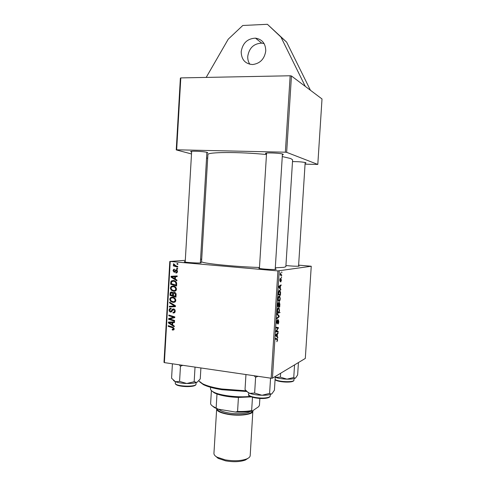 <?xml version="1.0" encoding="UTF-8"?>
<svg xmlns="http://www.w3.org/2000/svg" width="486" height="486" viewBox="0 0 486 486"><rect width="100%" height="100%" fill="white"/><g stroke="black" fill="none" stroke-linecap="round" stroke-linejoin="round"><path stroke-width="0.73" d="M265.763 50.927C265.623 43.521 262.197 39.263 255.478 38.145C247.38 38.588 242.617 43.126 241.184 51.753C241.421 59.675 245.223 63.939 252.592 64.541C260.107 63.551 264.493 59.013 265.763 50.927M264.092 43.57L261.741 43.126C253.82 43.54 249.154 47.944 247.751 56.358C247.599 59.335 248.31 61.977 249.877 64.286M298.58 265.793L299.133 266.182C296.029 266.34 291.63 266.128 285.932 265.532M275.228 268.916C276.309 269.129 276.479 269.293 275.75 269.402C273.557 269.797 260.988 268.995 258.88 268.333L259.457 267.914M200.39 262.434C201.411 262.622 201.587 262.768 200.931 262.877L200.548 262.92C197.759 263.205 186.484 262.525 184.637 261.954C184.012 261.784 184.176 261.662 185.123 261.59L185.227 261.577M282.269 156.571L290.725 158.527L292.608 159.845L285.859 266.686L283.86 267.349L275.301 267.768M259.481 267.494C232.417 266.595 200.019 263.145 201.569 261.535L207.893 154.663C206.586 151.972 239.385 151.735 266.474 154.542M266.516 153.898L265.629 153.564C263.691 152.41 280.215 152.962 282.974 154.153L283.302 154.578L282.378 154.815M292.493 161.607C298.264 161.589 302.675 161.941 305.737 162.658L305.967 162.968L305.123 163.162M191.618 152.063L190.761 151.741C189.036 150.715 203.622 151.304 207.079 152.397L207.741 152.902L206.854 153.108M305.293 86.393L322.011 98.968L317.801 164.432L286.649 152.343L285.361 152.197L290.16 75.773L291.448 75.98L305.293 86.393L280.926 37.039L267.403 24.3L242.775 25.485L228.238 39.184L206.192 77.414M298.623 265.143L311.247 266.243L305.311 358.431L272.452 378.175L271.164 378.23L277.907 270.909L311.247 266.243M279.329 302.359L279.881 304.181L279.705 306.988L277.585 306.466L277.798 303.659L278.357 302.547L278.83 303.361L279.329 302.359M280.592 292.147L280.44 295.336L278.32 294.698L278.521 292.025L279.493 290.257L280.027 290.421L280.3 292.116M281.424 280.191L280.75 282.044L281.121 279.304L280.167 281.528L279.808 280.07L280.398 278.314L280.112 280.774L281.072 278.551L281.23 280.173M281.297 276.899L281.546 277.743L281.297 276.899M281.121 274.633L281.728 274.9L281.68 275.641L280.155 275.04L280.197 274.292L280.519 274.426L280.325 272.786L281.121 274.633L280.185 274.547M277.652 340.06L276.88 341.737L277.281 339.441L275.526 339.21L275.568 338.463L277.433 338.76L277.403 340.03M277.263 336.488L277.81 337.09L277.761 337.873L275.75 335.571L275.811 334.678L278.083 332.788L278.035 333.518L277.421 334.003L277.263 336.488L276.467 336.391M279.189 270.945L272.452 378.175M281.607 271.966L281.862 272.816L281.607 271.966M277.129 313.628L279.14 315.961L279.079 316.89L276.813 318.737L276.856 317.996L278.806 316.416L277.081 314.424L277.129 313.628M278.308 319.66L278.812 321.629C278.697 323.099 278.399 323.913 277.931 324.071L278.557 321.671L278.411 320.414L277.044 323.694L276.583 321.939L277.403 319.63L276.838 321.866L277.081 322.965L278.308 319.66M276.874 331.13L278.174 331.331L278.126 332.066L275.993 331.774L276.042 331.002L278.047 328.238L276.23 328.001L276.273 327.254L278.411 327.576L276.674 331.106M280.288 288.447L280.78 289.966L278.794 287.183L278.855 286.278L281.102 284.851L281.054 285.586L280.446 285.944L280.288 288.447L279.65 288.386M279.177 296.017L279.711 296.174L280.252 298.75C280.058 300.384 279.693 301.271 279.158 301.417L278.241 300.725L278.041 298.714C278.247 297.013 278.624 296.114 279.177 296.017M278.442 307.735L278.994 307.881L279.517 310.396C279.329 312.03 278.958 312.935 278.423 313.112L277.506 312.468L277.299 310.475C277.506 308.774 277.883 307.857 278.442 307.735M175.349 279.098L176.947 280.082L176.904 280.841L171.048 277.135L171.096 276.285L177.19 275.939L177.147 276.643L175.482 276.71L175.349 279.098M174.346 292.335C175.452 292.542 176.041 293.246 176.114 294.467L175.956 297.159L169.997 295.379L170.246 292.748L170.677 292.183L171.661 291.971L173.077 293.046L174.346 292.335M174.195 328.882L173.769 329.879L172.238 329.951L172.202 329.247L173.265 329.253L173.496 328.749L172.415 327.692L168.205 326.361L168.247 325.656L172.603 327.035L174.195 328.882M170.969 319.332L174.602 320.493L174.565 321.197L168.612 319.326L168.654 318.597L173.867 317.291L168.818 315.754L168.861 315.05L174.814 316.896L174.772 317.631L169.559 318.95L170.969 319.332M173.569 308.902C174.693 309.163 175.239 309.928 175.221 311.21L174.571 312.753L173.059 313.051L173.022 312.346L174.061 312.188L174.517 311.083L173.587 309.606L173.04 309.734L171.558 311.793L170.556 312.055C169.535 311.848 169.043 311.162 169.073 310.001L169.729 308.574L171.06 308.27L171.078 308.968L170.221 309.139L169.772 310.104L170.562 311.356L171.017 311.253L172.427 309.175L173.569 308.902M169.602 302.158L175.458 305.761L175.41 306.648L169.322 306.994L169.365 306.289L174.577 305.998L169.559 302.912L169.602 302.158M172.512 297.134C174.425 297.335 175.537 298.434 175.847 300.439L175.063 301.982L173.101 302.456L170.489 301.247L169.699 299.157L170.562 297.541L172.512 297.134M170.221 261.541L164.39 362.623L163.989 362.331L169.802 261.438L277.907 270.909M164.39 362.623L271.164 378.23M172.688 324.988L174.286 326.015L174.237 326.768L168.405 322.923L168.454 322.072L174.523 321.89L174.48 322.589L172.822 322.613L172.688 324.988M173.156 285.993C175.069 286.175 176.181 287.269 176.497 289.273L175.677 290.841L173.745 291.308L171.133 290.118L170.343 288.034L171.242 286.382L173.156 285.993M176.637 282.907L176.606 285.987L170.641 284.249L170.859 281.728L171.522 280.835L173.332 280.489C174.875 280.598 175.975 281.406 176.637 282.907M177.53 271.486L176.886 272.816L175.859 273.01L175.817 272.3L176.594 272.16L176.977 271.401L176.357 270.423L174.839 272.081L174.158 272.239L172.998 270.659L173.605 269.378L174.419 269.189L174.462 269.894L173.545 270.738L174.103 271.528L176.345 269.718L177.53 271.486M176.77 268.187L177.627 268.43L177.584 269.129L176.728 268.904L176.77 268.187M177.044 263.467L177.9 263.704L177.858 264.402L177.001 264.184L177.044 263.467M176.005 265.891L177.742 266.401L177.7 267.112L173.35 265.891L173.393 265.186L174.292 265.441L173.368 264.22L173.557 263.758L176.005 265.891M169.802 261.438L185.3 260.338M200.578 259.257L201.708 259.178M305.062 164.159L317.801 164.432M291.448 75.98L286.649 152.343M176.667 149.803L176.236 149.901L180.373 78.137L180.81 77.906L176.667 149.803L285.361 152.197M180.81 77.906L290.16 75.773M176.236 149.901L191.508 153.959M206.568 157.962L207.68 158.26M280.118 312.516L278.733 312.899M277.925 313.075L276.528 313.318M173.496 301.782L174.845 302.116L173.101 302.456M171.345 301.083L170.489 301.247M170.428 299.024L169.699 299.157M171.752 297.833L172.457 297.134M173.83 297.493L172.858 297.742M174.784 301.411L175.568 301.417M170.987 300.749L173.174 301.763L174.51 301.466L175.142 300.312C174.82 298.781 173.909 297.948 172.402 297.827L171.029 298.118L170.398 299.261L170.987 300.749M174.911 301.429L174.425 301.52M173.945 297.547L172.402 297.827M175.847 300.178L175.142 300.312M175.422 306.387L169.322 306.994M171.084 306.63L171.108 306.174M175.458 305.815L174.577 305.998M170.519 302.723L169.559 302.912M174.644 312.686L173.059 313.051M174.796 312.534L174.772 312.079M175.075 312.012L173.921 312.267M175.227 310.925L174.517 311.083M174.595 309.388L173.587 309.606L173.976 308.999M171.467 311.854L170.556 312.055M171.819 311.544L171.315 311.186M169.808 309.843L169.073 310.001M172.244 310.912L171.115 311.162M169.881 319.023L168.612 319.326M170.379 318.749L170.416 318.172L168.654 318.597M170.416 318.172L173.192 317.401M174.802 317.072L173.867 317.291M173.648 316.532L172.299 316.854M170.143 315.45L168.818 315.754M171.91 318.421L169.559 318.95M173.86 329.787L172.785 330.085M174.055 329.496L172.238 329.951M173.982 329.472L173.964 329.058M174.188 328.56L173.496 328.749M169.444 326.039L168.205 326.361M169.183 322.722L168.405 322.923M170.167 322.4L170.191 322.018M174.504 322.188L172.822 322.613M173.848 322.352L170.835 322.23L169.079 322.674L172.001 324.52L172.117 322.625L169.079 322.674M172.724 324.332L172.001 324.52M173.86 322.182L172.117 322.625M176.005 296.345L175.525 296.205M173.289 295.537L172.816 295.397M171.522 295.117L169.997 295.379M171.953 292.621L170.246 292.748M172.001 292.463L172.208 292.104M174.96 292.511L173.077 293.046M175.446 292.839L174.219 292.858M170.732 294.88L172.585 295.433L172.469 293.143L171.108 292.791L170.732 294.88M173.302 295.312L172.585 295.433M172.755 292.487L171.649 292.669M173.077 293.04L172.469 293.143M173.283 295.64L175.3 296.241L175.385 294.243L174.286 293.034L173.733 293.143L173.283 295.64M176.017 296.114L175.3 296.241M176.108 294.121L175.385 294.243M175.325 291.059L173.745 291.308M175.397 291.017L173.976 290.628M172.026 289.978L171.133 290.118M171.066 287.925L170.343 288.034M172.439 286.685L173.204 285.999M174.632 286.412L173.624 286.594M175.294 290.306L176.169 290.33M171.631 289.613L173.818 290.616L175.124 290.33L175.792 289.152C175.464 287.621 174.553 286.795 173.046 286.679L171.698 286.959L171.042 288.131L171.631 289.613M174.687 286.442L173.046 286.679M176.497 289.042L175.792 289.152M175.379 278.557L174.662 278.648L174.772 276.741L171.728 276.868L174.662 278.648M172.032 277.02L171.048 277.135M172.809 276.747L172.84 276.188M177.159 276.516L175.482 276.71M176.503 276.589L171.728 276.868M176.509 276.54L174.772 276.741M176.649 285.246L176.029 285.063M172.305 284.018L170.641 284.249M171.734 281.619L170.859 281.728M172.761 281.169L173.459 280.501M174.917 280.944L173.836 281.102M171.376 283.745L175.95 285.075L175.999 284.182C175.944 282.317 175.033 281.315 173.259 281.181L171.582 281.862L171.376 283.745M176.667 284.972L175.95 285.075M174.942 280.963L173.259 281.181M176.716 284.079L175.999 284.182M176.649 272.938L175.938 273.017M176.704 272.919L175.859 273.01M177.53 271.346L176.977 271.401M177.287 270.325L176.357 270.423M174.602 272.19L174.158 272.239M175.167 271.729L174.802 271.109M173.557 270.599L172.998 270.659M175.373 271.401L174.462 271.492M176.861 270.368L177.068 270.058M176.825 269.87L175.525 269.997M177.603 268.819L176.728 268.904M177.876 264.111L177.001 264.184M177.736 266.486L175.094 265.745L173.35 265.891M174.772 265.399L174.292 265.441M174.176 264.159L173.368 264.22M281.601 272.057L281.904 272.087M278.308 315.864L279.14 315.961M278.29 316.799L279.079 316.89M277.834 320.335L278.284 320.383M277.755 320.608L278.077 320.645M277.281 322.649L277.585 322.686M276.886 320.298L277.378 320.353M276.88 320.317L277.33 320.371M276.583 322.911L276.977 322.953M276.382 331.118L278.174 331.331M276.747 328.08L278.047 328.238M276.273 327.327L278.411 327.576M277.986 328.299L278.363 328.342M276.558 330.255L277.002 330.31M276.036 331.075L276.364 331.118M276.984 336.986L277.81 337.09M277.306 333.426L278.035 333.518M276.722 333.918L277.421 334.003M276.437 335.51L277.032 336.203L277.16 334.216L276.018 335.121L276.437 335.51L275.762 335.431M276.212 336.099L277.032 336.203M276.467 334.131L277.16 334.216M280.167 274.76L281.728 274.9M280.191 274.396L280.519 274.426M281.291 276.984L281.594 277.014M280.683 279.243L281.048 279.28M279.96 279L280.379 279.037M280.167 289.109L280.829 289.176M280.088 285.495L281.054 285.586M279.517 285.859L280.446 285.944M279.468 287.269L280.058 288.101L280.185 286.102L279.061 286.783L279.468 287.269L278.812 287.208M279.407 288.04L280.058 288.101M279.268 286.017L280.185 286.102M278.618 294.03L280.24 294.522L279.906 291.138L279.432 290.993L278.369 294.006M278.344 294.334L280.24 294.522M278.818 290.938L279.432 290.993M278.691 301.369L279.158 301.417M278.448 300.099L279.213 300.682L280.003 298.762L279.572 296.897L279.11 296.758L278.296 298.671L278.448 300.099L278.083 300.062M278.502 296.697L279.11 296.758M277.627 305.755L278.545 305.949L278.478 303.319L278.83 303.361M277.621 305.846L278.545 305.949M277.706 304.497L277.877 305.779M277.895 303.228L278.32 303.276L277.962 304.522M278.794 306.01L279.505 306.186L279.28 303.088L278.794 306.01L277.621 305.882M277.615 305.986L279.505 306.186M278.903 303.051L279.28 303.088M277.895 313.051L278.423 313.112M277.713 311.836L278.478 312.377L279.268 310.42L278.861 308.61L278.369 308.47L277.561 310.42L277.713 311.836L277.336 311.793M277.779 308.41L278.369 308.47M310.445 90.268L286.631 42.112L267.403 24.3M286.631 42.112L280.926 37.039M254.166 375.745L255.612 377.27L254.634 393.077L249.664 393.326L246.815 391.497L222.017 389.736C213.731 388.405 207.516 386.698 203.361 384.614L199.728 381.899M198.798 380.878L202.583 383.752C206.836 385.872 213.202 387.621 221.701 388.982L246.11 390.811M245.952 374.542L245.029 389.59L248.139 392.542L249.664 393.326C252.951 394.468 257.064 395.106 262.003 395.258L254.634 393.077M255.612 377.27L257.999 376.304M269.596 393.387L262.003 395.258C265.824 395.312 268.746 394.997 270.781 394.316L271.905 393.788L271.042 394.091L269.596 393.387L270.556 378.138M275.276 376.474L274.414 390.222L271.905 393.788M172.415 363.795L171.576 378.236L175.428 381.723C178.192 382.755 181.971 383.345 186.764 383.497L179.571 381.389L175.428 381.723L174.741 381.389M179.255 364.792L180.458 366.231L179.571 381.389M180.458 366.231L182.779 365.308M194.169 381.729L186.764 383.497C191.168 383.563 194.485 383.199 196.721 382.397L194.169 381.729L195.032 367.1M200.906 367.957L200.256 378.916L197.128 382.221M173.52 380.471L174.796 381.443M298.434 362.562L297.639 374.943L295.597 378.005L294.99 378.223L293.751 377.5L286.965 379.153L280.392 377.172L275.222 377.33M294.552 364.895L293.751 377.5M280.641 373.254L280.392 377.172M275.222 377.349L275.732 377.519C278.806 378.466 282.554 379.007 286.965 379.153C290.482 379.22 293.094 378.965 294.802 378.387L294.99 378.223M295.597 378.005L294.802 378.387M251.311 396.874L238.426 397.445C229.775 397.098 222.624 395.956 216.987 394.025L214.265 392.858L211.726 390.865M210.614 387.312L210.523 388.788C210.474 389.851 211.465 390.926 213.5 392.008C219.879 395.568 238.31 397.803 250.223 396.382M211.404 390.574L210.608 403.775C210.845 404.789 211.878 405.792 213.719 406.782L218.123 409.139L214.472 407.62L211.866 405.561M252.477 397.262L251.651 410.573L252.362 410.98C247.769 412.007 242.125 412.365 235.437 412.049L218.123 409.139M259.87 398.435L259.439 405.288L258.661 406.679L252.362 410.98M216.987 394.025L216.155 407.875M235.437 412.049L237.569 411.466C242.951 411.606 247.647 411.314 251.651 410.573M238.426 397.445L237.569 411.466M248.097 458.255L245.369 460.042C240.048 461.919 233.456 462.186 225.595 460.85L218.19 458.377L215.705 456.275M216.683 408.623L213.937 453.383C213.883 454.683 214.927 455.941 217.06 457.156L225.109 459.829C233.675 461.287 240.856 460.995 246.645 458.96C248.911 458.019 250.096 456.895 250.199 455.601L252.878 410.621M216.616 408.963C216.835 411.162 220.589 412.948 227.879 414.321C239.24 416.381 253.255 414.534 252.957 411.18M174.371 305.087L173.38 305.287M172.986 309.776L171.807 310.032M172.718 317.54L170.969 317.959M173.447 327.412L172.415 327.692M172.336 322.236L170.586 322.68M170.811 293.55L170.094 293.666M173.368 294.182L172.651 294.303M176.096 294.808L175.373 294.935M174.978 276.631L173.241 276.838M171.455 282.481L170.732 282.579M175.677 270.872L174.887 270.951M275.878 334.617L276.583 334.702M275.526 339.167L277.044 339.356M278.843 286.4L279.62 286.479M266.492 397.761C268.873 397.378 270.113 396.789 270.222 395.993C270.058 397.068 268.752 397.803 266.292 398.192C258.4 399.686 246.53 396.047 248.668 394.486C248.079 396.679 259.955 398.891 266.492 397.761M266.067 398.21C260.375 399.188 249.992 397.487 249.312 395.495M196.028 384.14C196.338 387.895 175.695 387.099 175.294 383.503L175.294 383.418C175.452 386.522 196.453 387.239 196.028 384.14L196.119 382.603M195.329 384.979C194.285 387.579 176.637 386.826 175.883 384.14M275.088 379.457C278.041 381.947 294.358 382.537 293.951 380.149C294.206 383.205 277.992 382.367 275.076 379.694M293.319 380.854C292.602 383.065 276.716 382.039 275.222 379.681M252.046 411.047C252.501 414.266 239.112 416.071 228.238 414.096C221.215 412.778 217.649 411.053 217.534 408.939M218.925 409.273C220.31 410.816 223.554 412.043 228.645 412.954C237.192 414.467 247.988 413.647 250.46 411.363M261.741 43.126L255.478 38.145M282.913 154.129L283.302 154.578M305.682 162.64L305.967 162.968M207.394 152.501L207.741 152.902M191.15 151.389L190.761 151.741M266.073 153.163L265.629 153.564M170.562 297.541L172.311 297.232M174.51 301.466L175.653 301.247M174.061 312.188L175.094 311.957M169.729 308.574L171.06 308.294M171.017 311.253L172.202 310.991M172.427 309.175L173.642 308.914M173.265 329.253L174.188 328.998M170.677 292.183L171.831 291.995M173.484 292.536L174.517 292.365M171.242 286.382L172.992 286.126M175.124 290.33L176.266 290.148M171.522 280.835L173.271 280.61M176.594 272.16L177.42 272.075M173.605 269.378L174.425 269.305M174.517 271.461L175.385 271.376M175.683 269.876L176.637 269.779M276.965 322.941L276.583 322.898M276.291 335.358L275.769 335.291M277.433 338.76L275.568 338.529M279.14 286.862L278.818 286.831M280.027 290.421L279.28 290.349M279.711 296.174L278.982 296.102M278.703 300.555L278.174 300.5M278.606 302.614L278.278 302.578M279.572 302.432L279.243 302.395M278.994 307.881L278.284 307.802M277.956 312.261L277.421 312.2M203.361 384.614L202.583 383.752M275.197 269.457L282.433 153.989M259.421 268.454L266.565 153.072M270.222 395.993L270.313 394.468M248.668 394.486L248.765 392.961M175.276 383.241L175.367 381.698M191.66 151.304L185.196 262.075M206.896 152.349L200.36 262.932M293.951 380.149L294.054 378.612M305.165 162.494L298.556 266.231M214.265 392.858L213.5 392.008M214.472 407.62L213.719 406.782M245.369 460.042L246.645 458.96M218.19 458.377L217.06 457.156"/></g></svg>
